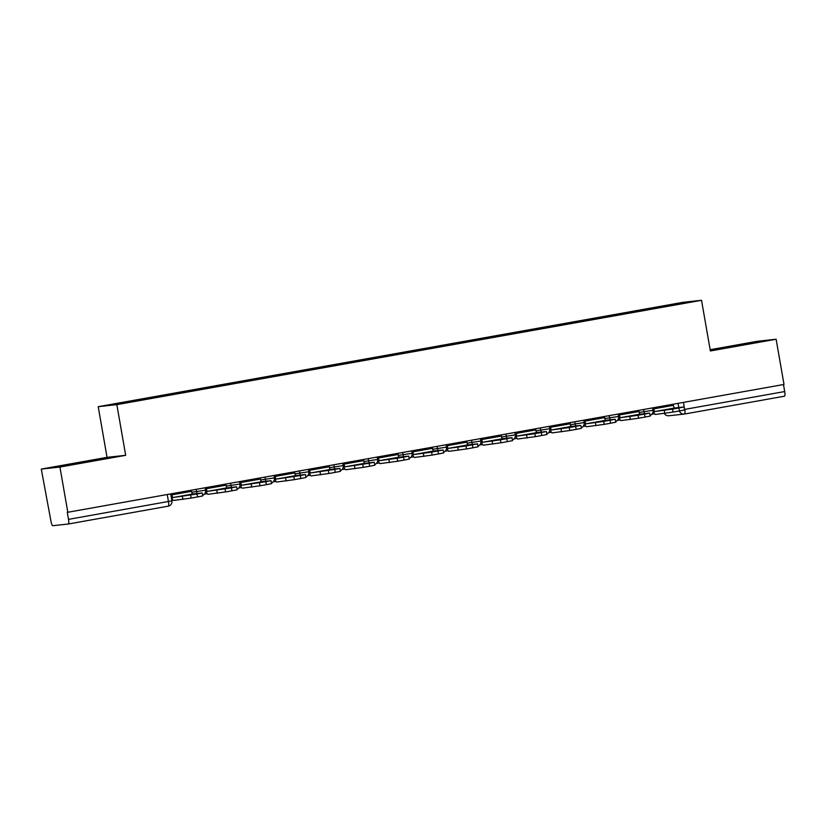 <?xml version="1.0" encoding="UTF-8"?>
<svg xmlns="http://www.w3.org/2000/svg" width="826" height="826" viewBox="0 0 826 826"><rect width="100%" height="100%" fill="white"/><g stroke="black" fill="none" stroke-linecap="round" stroke-linejoin="round"><path stroke-width="1.24" d="M41.3 469.075L59.926 467.051L67.815 512.265L784.019 384.441L776.12 339.238L710.37 350.967L701.532 300.303L682.906 302.326L98.211 406.681L107.05 457.346L41.3 469.075L50.964 521.268A4.615 1.094 -100.1 0 0 52.843 525.697L68.207 524.025A4.615 1.094 -100.1 0 0 68.228 524.025A4.615 1.094 -100.1 0 0 68.506 519.368L171.911 500.855L170.703 493.896M776.12 339.238L757.494 341.262L710.153 349.708M59.926 467.051L125.676 455.312L116.838 404.647L701.532 300.303M67.815 512.265L67.278 512.316L68.506 519.368M783.482 384.544L784.7 391.545A4.615 1.094 79.9 0 1 784.421 396.212A4.615 1.094 79.9 0 1 784.411 396.212L684.496 414.043A4.615 1.094 -100.1 0 0 684.754 409.386L784.7 391.545M646.459 309.884L646.169 309.213L683.247 302.595L692.364 301.604L655.297 308.315M646.169 309.213L143.166 398.896L107.37 405.37L116.497 404.379L655.297 308.222M98.211 406.681L116.838 404.647M710.246 350.265L756.926 342.222L710.226 350.11M107.05 457.346L125.676 455.312M66.545 465.43L109.135 457.831L78.759 462.622L60.494 466.091L66.545 465.43M645.034 310.142L644.899 309.358M144.436 398.762L144.695 399.35M683.247 302.595L682.906 303.297M670.98 408.715L660.831 410.532L671.063 409.159M653.603 407.724L653.8 408.849A2.767 0.65 -100.1 0 0 654.925 411.503L672.519 409.128L684.104 406.97L674.563 408.003A2.767 0.65 -100.1 0 1 673.438 405.339L673.242 404.213M651.776 414.301L654.646 413.785M672.519 409.128L673.035 412.081L655.441 414.456A5.761 1.363 79.9 0 1 653.087 408.922L652.901 407.848M684.104 406.97L684.62 409.923L679.426 410.945L678.91 407.982M673.035 412.081L679.426 410.945A4.615 4.481 -96.2 0 0 684.165 414.094A4.615 4.615 0 0 0 684.475 414.043A4.615 1.094 -100.1 0 1 684.455 414.043A4.615 4.481 -96.2 0 1 684.165 414.094L668.792 415.757A4.615 4.481 -96.2 0 1 664.424 413.475M744.009 344.679L721.294 348.644M714.263 349.832L750.658 343.41M96.208 460.288L73.504 464.253M66.462 465.441L102.868 459.019M636.567 414.858L626.418 416.676L636.639 415.302M619.18 413.867L619.376 414.993A2.767 0.65 -100.1 0 0 620.502 417.646L638.095 415.272L649.68 413.114L640.14 414.146A2.767 0.65 -100.1 0 1 639.014 411.482L638.818 410.357M617.352 420.444L620.223 419.928M638.095 415.272L638.612 418.224L621.018 420.599A5.761 1.363 79.9 0 1 618.674 415.065L618.488 413.991M649.68 413.114L650.196 416.067L645.013 417.078L644.497 414.125M638.612 418.224L645.013 417.078M602.144 421.002L591.994 422.819L602.216 421.446M584.767 420L584.963 421.136A2.767 0.65 -100.1 0 0 586.088 423.79L603.672 421.415L615.267 419.257L605.726 420.279A2.767 0.65 -100.1 0 1 604.591 417.626L604.395 416.5M582.939 426.588L585.799 426.071M603.672 421.415L604.188 424.368L586.605 426.743A5.761 1.363 79.9 0 1 584.25 421.208L584.065 420.135M615.267 419.257L615.773 422.21L610.59 423.222L610.073 420.269M604.188 424.368L610.59 423.222M567.72 427.145L557.571 428.962L567.803 427.589M550.343 426.144L550.539 427.279A2.767 0.65 -100.1 0 0 551.665 429.933L569.259 427.558L580.843 425.4L571.303 426.423A2.767 0.65 -100.1 0 1 570.177 423.769L569.981 422.644M548.516 432.731L551.386 432.215M569.259 427.558L569.775 430.511L552.181 432.886A5.761 1.363 79.9 0 1 549.837 427.352L549.641 426.268M580.843 425.4L581.359 428.353L576.166 429.365L575.65 426.412M569.775 430.511L576.166 429.365M533.307 433.289L523.157 435.106L533.379 433.733M515.92 432.287L516.116 433.423A2.767 0.65 -100.1 0 0 517.252 436.076L534.835 433.702L546.42 431.544L536.879 432.566A2.767 0.65 -100.1 0 1 535.754 429.912L535.558 428.787M514.092 438.874L516.962 438.358M534.835 433.702L535.351 436.655L517.757 439.029A5.761 1.363 79.9 0 1 515.414 433.495L515.228 432.411M546.42 431.544L546.936 434.497L541.753 435.509L541.236 432.556M535.351 436.655L541.753 435.509M498.883 439.432L488.734 441.239L498.956 439.876M481.506 438.43L481.703 439.566A2.767 0.65 -100.1 0 0 482.828 442.22L500.411 439.845L512.006 437.687L502.466 438.709A2.767 0.65 -100.1 0 1 501.341 436.056L501.145 434.93M479.679 445.018L482.539 444.502M500.411 439.845L500.928 442.798L483.344 445.173A5.761 1.363 79.9 0 1 480.99 439.639L480.804 438.554M512.006 437.687L512.523 440.64L507.329 441.652L506.813 438.699M500.928 442.798L507.329 441.652M464.46 445.575L454.31 447.382L464.542 446.019M447.083 444.574L447.279 445.699A2.767 0.65 -100.1 0 0 448.404 448.363L465.998 445.988L477.583 443.83L468.043 444.853A2.767 0.65 -100.1 0 1 466.917 442.199L466.721 441.074M445.255 451.161L448.126 450.645M465.998 445.988L466.514 448.941L448.921 451.316A5.761 1.363 79.9 0 1 446.577 445.782L446.381 444.698M477.583 443.83L478.099 446.783L472.906 447.795L472.4 444.842M466.514 448.941L472.906 447.795M430.047 451.719L419.897 453.526L430.119 452.163M412.659 450.717L412.855 451.843A2.767 0.65 -100.1 0 0 413.991 454.506L431.575 452.132L443.159 449.974L433.629 450.996A2.767 0.65 -100.1 0 1 432.494 448.342L432.297 447.217M410.842 457.305L413.702 456.788M431.575 452.132L432.091 455.085L414.507 457.459A5.761 1.363 79.9 0 1 412.153 451.925L411.967 450.841M443.159 449.974L443.676 452.927L438.492 453.939L437.976 450.986M432.091 455.085L438.492 453.939M395.623 457.862L385.474 459.669L395.706 458.306M378.246 456.861L378.442 457.986A2.767 0.65 -100.1 0 0 379.568 460.65L397.161 458.275L408.746 456.117L399.206 457.139A2.767 0.65 -100.1 0 1 398.08 454.486L397.884 453.36M376.419 463.438L379.289 462.932M397.161 458.275L397.678 461.228L380.084 463.603A5.761 1.363 79.9 0 1 377.73 458.069L377.544 456.985M408.746 456.117L409.262 459.07L404.069 460.082L403.553 457.129M397.678 461.228L404.069 460.082M361.21 464.005L351.06 465.812L361.282 464.449M343.822 463.004L344.019 464.129A2.767 0.65 -100.1 0 0 345.144 466.783L369.139 463.272L374.323 462.261L364.782 463.283A2.767 0.65 -100.1 0 1 363.657 460.629L363.461 459.504M341.995 469.581L344.865 469.075M362.738 464.408L363.254 467.371L345.66 469.746A5.761 1.363 79.9 0 1 343.317 464.212L343.131 463.128M374.323 462.261L374.839 465.214L369.656 466.225L369.139 463.272M363.254 467.371L369.656 466.225M326.786 470.149L316.637 471.956L326.859 470.583M309.399 469.147L309.605 470.273A2.767 0.65 -100.1 0 0 310.731 472.926L334.716 469.416L339.899 468.404L330.369 469.426A2.767 0.65 -100.1 0 1 329.233 466.773L329.037 465.647M307.582 475.724L310.442 475.218M328.314 470.552L328.831 473.505L311.247 475.879A5.761 1.363 79.9 0 1 308.893 470.355L308.707 469.271M339.899 468.404L340.415 471.357L335.232 472.369L334.716 469.416M328.831 473.505L335.232 472.369M292.363 476.292L282.213 478.099L292.445 476.726M274.986 475.291L275.182 476.416A2.767 0.65 -100.1 0 0 276.307 479.07L300.292 475.559L305.486 474.547L295.945 475.57A2.767 0.65 -100.1 0 1 294.82 472.916L294.624 471.78M273.158 481.868L276.029 481.362M293.901 476.695L294.417 479.648L276.824 482.023A5.761 1.363 79.9 0 1 274.48 476.499L274.284 475.415M305.486 474.547L306.002 477.5L300.809 478.512L300.292 475.559M294.417 479.648L300.809 478.512M257.949 482.436L247.8 484.243L258.022 482.869M240.562 481.434L240.758 482.56A2.767 0.65 -100.1 0 0 241.884 485.213L265.879 481.703L270.866 480.691L261.522 481.713A2.767 0.65 -100.1 0 1 260.397 479.059L260.2 477.924M238.735 488.011L241.605 487.505M259.478 482.838L259.994 485.791L242.4 488.166A5.761 1.363 79.9 0 1 240.056 482.642L239.87 481.558M271.062 480.691L271.578 483.644L266.395 484.655L265.879 481.703M259.994 485.791L266.395 484.655M223.526 488.579L213.376 490.386L223.598 489.013M206.149 487.577L206.345 488.703A2.767 0.65 -100.1 0 0 207.471 491.356L231.456 487.846L236.442 486.834L227.109 487.856A2.767 0.65 -100.1 0 1 225.983 485.203L225.777 484.067M204.321 494.154L207.181 493.649M225.054 488.982L225.57 491.935L207.987 494.309A5.761 1.363 79.9 0 1 205.633 488.775L205.447 487.701M236.649 486.834L237.155 489.787L231.972 490.799L231.456 487.846M225.57 491.935L231.972 490.799M189.102 494.712L178.953 496.529L189.185 495.156M171.725 493.721L171.922 494.846A2.767 0.65 -100.1 0 0 173.047 497.5L197.042 493.989L202.225 492.967L192.685 494A2.767 0.65 -100.1 0 1 191.56 491.346L191.364 490.21M171.756 499.967L172.768 499.792M190.641 495.125L191.157 498.078L173.563 500.453A5.761 1.363 79.9 0 1 171.219 494.919L171.023 493.845M202.225 492.967L202.742 495.93L197.548 496.942L197.042 493.989M191.157 498.078L197.548 496.942M191.756 492.265L205.54 490.169L205.116 487.753M226.179 486.122L239.963 484.026L239.54 481.62M260.603 479.989L274.377 477.882L273.964 475.477M295.016 473.845L308.8 471.739L308.377 469.333M329.44 467.702L343.213 465.596L342.8 463.19M363.863 461.558L377.637 459.452L377.214 457.046M398.277 455.415L412.06 453.309L411.637 450.903M432.7 449.272L446.474 447.165L446.061 444.76M467.124 443.128L480.897 441.022L480.474 438.616M501.537 436.985L515.321 434.879L514.897 432.473M535.96 430.842L549.734 428.735L549.321 426.33M570.374 424.698L584.158 422.592L583.734 420.186M604.797 418.555L618.581 416.449L618.158 414.043M639.221 412.411L652.994 410.305L652.571 407.899M167.234 494.516L168.452 501.527A4.615 1.094 -100.1 0 1 168.174 506.183A4.615 1.094 -100.1 0 1 168.163 506.183L68.248 524.014M678.043 403.356L678.776 407.538M196.165 489.353L196.578 491.749A4.615 4.481 83.8 0 0 197.269 493.494M230.588 483.21L231.001 485.605A4.615 4.481 83.8 0 0 231.693 487.361M265.001 477.067L265.425 479.462A4.615 4.481 83.8 0 0 266.106 481.217M299.425 470.923L299.838 473.319A4.615 4.481 83.8 0 0 300.53 475.074M333.849 464.78L334.262 467.175A4.615 4.481 83.8 0 0 334.943 468.931M368.262 458.647L368.685 461.032A4.615 4.481 83.8 0 0 369.367 462.787M402.685 452.503L403.098 454.889A4.615 4.481 83.8 0 0 403.79 456.644M437.099 446.36L437.522 448.745A4.615 4.481 83.8 0 0 438.203 450.5M471.522 440.217L471.935 442.602A4.615 4.481 83.8 0 0 472.627 444.357M505.946 434.073L506.359 436.458A4.615 4.481 83.8 0 0 507.05 438.214M540.359 427.93L540.782 430.315A4.615 4.481 83.8 0 0 541.464 432.07M574.782 421.787L575.195 424.172A4.615 4.481 83.8 0 0 575.887 425.927M609.206 415.643L609.619 418.028A4.615 4.481 83.8 0 0 610.3 419.784M643.619 409.5L644.043 411.885A4.615 4.481 83.8 0 0 644.724 413.64M684.527 409.428L683.525 402.376M653.8 408.849L673.438 405.339M664.785 413.444L664.269 410.491M654.925 411.503L674.563 408.003M619.376 414.993L639.014 411.482M630.362 419.587L629.846 416.634M620.502 417.646L640.14 414.146M584.963 421.136L604.591 417.626M595.938 425.731L595.422 422.778M586.088 423.79L605.726 420.279M550.539 427.279L570.177 423.769M561.525 431.864L561.009 428.911M551.665 429.933L571.303 426.423M516.116 433.423L535.754 429.912M527.102 438.007L526.585 435.054M517.252 436.076L536.879 432.566M481.703 439.566L501.341 436.056M492.688 444.151L492.172 441.198M482.828 442.22L502.466 438.709M447.279 445.699L466.917 442.199M458.265 450.294L457.749 447.341M448.404 448.363L468.043 444.853M412.855 451.843L432.494 448.342M423.841 456.437L423.325 453.484M413.991 454.506L433.629 450.996M378.442 457.986L398.08 454.486M389.428 462.581L388.912 459.628M379.568 460.65L399.206 457.139M344.019 464.129L363.657 460.629M355.004 468.724L354.488 465.771M345.144 466.783L364.782 463.283M309.605 470.273L329.233 466.773M320.581 474.867L320.065 471.914M310.731 472.926L330.369 469.426M275.182 476.416L294.82 472.916M286.168 481.011L285.651 478.058M276.307 479.07L295.945 475.57M240.758 482.56L260.397 479.059M251.744 487.154L251.228 484.201M241.884 485.213L261.522 481.713M206.345 488.703L225.983 485.203M217.321 493.298L216.815 490.345M207.471 491.356L227.109 487.856M171.922 494.846L191.56 491.346M182.907 499.441L182.391 496.488M173.047 497.5L192.685 494M650.083 415.416A4.615 4.615 0 0 0 652.994 410.305M615.659 421.559A4.615 4.615 0 0 0 618.581 416.449M581.246 427.703A4.615 4.615 0 0 0 584.158 422.592M546.822 433.846A4.615 4.615 0 0 0 549.734 428.735M512.399 439.99A4.615 4.615 0 0 0 515.321 434.879M477.986 446.133A4.615 4.615 0 0 0 480.897 441.022M443.562 452.276A4.615 4.615 0 0 0 446.474 447.165M409.149 458.42A4.615 4.615 0 0 0 412.06 453.309M374.725 464.563A4.615 4.615 0 0 0 377.637 459.452M340.302 470.706A4.615 4.615 0 0 0 343.213 465.596M305.888 476.839A4.615 4.615 0 0 0 308.8 471.739M271.465 482.983A4.615 4.615 0 0 0 274.377 477.882M237.041 489.126A4.615 4.615 0 0 0 239.963 484.026M202.628 495.27A4.615 4.615 0 0 0 205.54 490.169M68.228 524.025L168.174 506.183A4.615 4.615 0 0 0 171.911 500.855M784.421 396.212L684.475 414.043M664.31 413.496A4.615 4.615 0 0 0 668.792 415.757"/></g></svg>
